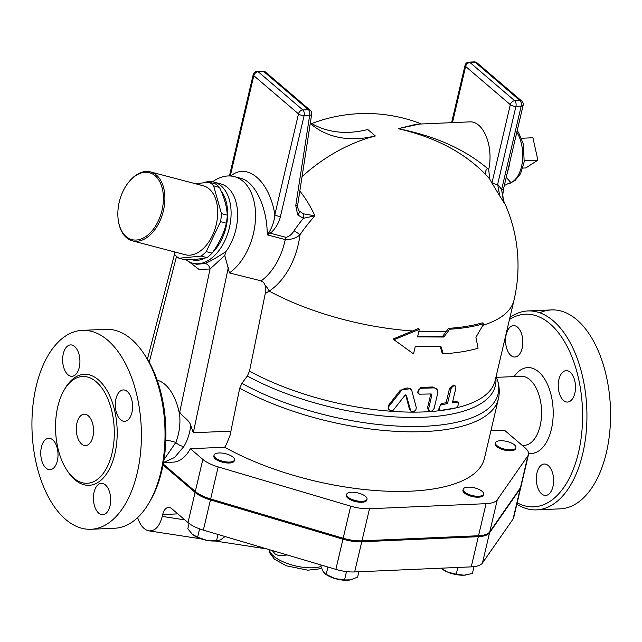 <?xml version="1.0" encoding="UTF-8"?>
<svg xmlns="http://www.w3.org/2000/svg" width="642" height="642" viewBox="0 0 642 642"><rect width="100%" height="100%" fill="white"/><g stroke="black" fill="none" stroke-linecap="round" stroke-linejoin="round"><path stroke-width="0.96" d="M155.163 175.772A34.58 21.74 104.7 0 1 152.676 230.053A34.58 21.74 104.7 0 1 118.465 221.394A34.58 21.74 104.7 0 1 128.825 181.999A34.58 21.74 104.7 0 1 155.163 175.772M118.465 221.394L118.577 222.06A35.631 22.398 -75.3 0 0 132.364 240.83A35.631 22.398 -75.3 0 0 161.519 217.068A35.631 22.398 -75.3 0 0 156.391 175.057A35.631 22.398 -75.3 0 0 150.485 171.912A35.631 22.398 -75.3 0 0 129.259 181.477L128.825 181.999M150.485 171.912L203.297 185.803A35.631 22.398 104.7 0 1 209.204 188.949A35.631 22.398 104.7 0 1 214.332 230.96A35.631 22.398 104.7 0 1 185.169 254.722L132.364 240.83M524.321 160.717L537.884 160.131L532.908 137.757L521.537 138.255M522.829 168.076L525.83 167.939L537.884 160.131M516.826 132.204A29.339 16.098 87.5 0 1 522.387 161.535A29.339 16.098 87.5 0 1 510.847 182.521A4.189 3.443 68.5 0 0 511.77 182.328A4.189 3.443 68.5 0 0 511.77 182.32L515.044 180.474L520.566 173.685L524.177 161.896L523.382 144.193L518.68 132.701L517.195 130.655M506.233 177.377L510.847 182.521L508.657 183.355M179.022 258.245L184.856 259.785C194.374 259.625 201.749 258.903 206.989 257.619A41.393 26.017 -75.3 0 0 212.069 253.149C218.978 243.727 223.745 233.744 226.377 223.207A41.393 26.017 -75.3 0 0 227.284 215.166C226.811 206.467 224.21 197.206 219.46 187.384A41.393 26.017 -75.3 0 0 217.461 185.418A41.393 26.017 -75.3 0 0 215.287 183.813L209.452 182.28A41.393 26.017 104.7 0 1 213.625 185.851L221.45 213.625A41.393 26.017 104.7 0 1 220.543 221.667L206.234 251.616A41.393 26.017 104.7 0 1 201.155 256.086L179.022 258.245A41.393 26.017 104.7 0 1 174.849 254.681L174.03 251.792M206.989 257.619L201.155 256.086M212.069 253.149L206.234 251.616M226.377 223.207L220.543 221.667M227.284 215.166L221.45 213.625M219.46 187.384L213.625 185.851M195.192 183.676L209.452 182.28M221.177 191.172A38.777 24.372 104.7 0 1 212.422 252.643M205.159 258.02A38.777 24.372 104.7 0 1 191.34 259.561M503.272 448.758A10.481 3.996 -166.8 0 1 495.504 442.876A10.481 3.996 -166.8 0 1 506.618 441.383A10.481 3.996 -166.8 0 1 515.903 447.667A10.481 3.996 -166.8 0 1 503.272 448.758M515.903 447.667L515.687 448.606A10.481 3.996 -166.8 0 1 503.055 449.697A10.481 3.996 -166.8 0 1 495.279 443.823L495.504 442.876M218.962 452.971A10.481 3.996 -166.8 0 1 229.692 455.13A10.481 3.996 -166.8 0 1 234.482 459.913A10.481 3.996 -166.8 0 1 223.368 461.413A10.481 3.996 -166.8 0 1 214.075 455.13A10.481 3.996 -166.8 0 1 218.962 452.971M234.482 459.913L234.258 460.86A10.481 3.996 -166.8 0 1 223.143 462.352A10.481 3.996 -166.8 0 1 213.858 456.069L214.075 455.13M346.857 493.826A10.481 3.996 -166.8 0 1 358.485 493.08A10.481 3.996 -166.8 0 1 367.007 499.171A10.481 3.996 -166.8 0 1 355.893 500.664A10.481 3.996 -166.8 0 1 346.608 494.38A10.481 3.996 -166.8 0 1 346.857 493.826M367.007 499.171L366.791 500.11A10.481 3.996 -166.8 0 1 355.676 501.603A10.481 3.996 -166.8 0 1 346.383 495.327L346.608 494.38M217.766 540.733L216.795 540.861A16.764 6.388 -166.8 0 1 206.772 540.347L217.766 540.733L220.776 539.737L225.045 536.543M189.061 523.431L187.801 528.799L192.399 534.345L197.632 537.202L206.772 540.347A16.764 6.388 -166.8 0 1 193.932 535.5A16.764 6.388 -166.8 0 1 193.86 535.452M349.368 580.103A16.764 6.388 -166.8 0 1 349.32 580.111A16.764 6.388 -166.8 0 1 335.052 578.57L344.553 579.943L350.781 579.862L357.634 577.086L358.886 571.765M321.144 565.008L320.864 566.196L323.199 571.693L325.462 574.084L335.052 578.57A16.764 6.388 -166.8 0 1 326.457 574.75L325.462 574.084M199.582 528.872L197.632 537.202M218.031 534.465L216.547 540.797M346.519 571.589L344.553 579.943M327.926 567.014L326.168 574.502M464.623 492.077A10.481 3.996 -166.8 0 1 463.179 489.308A10.481 3.996 -166.8 0 1 474.294 487.816A10.481 3.996 -166.8 0 1 483.578 494.091A10.481 3.996 -166.8 0 1 475.698 496.138A10.481 3.996 -166.8 0 1 464.623 492.077M483.578 494.091L483.362 495.038A10.481 3.996 -166.8 0 1 475.473 497.085A10.481 3.996 -166.8 0 1 464.407 493.024A10.481 3.996 -166.8 0 1 462.954 490.247L463.179 489.308M440.869 568.194L447.626 572.086A16.764 6.388 -166.8 0 1 443.028 569.679L442.298 569.189M465.948 575.031A16.764 6.388 -166.8 0 1 465.891 575.039A16.764 6.388 -166.8 0 1 464.014 575.2L472.416 573.499L474.021 566.645M447.626 572.086L456.245 574.197L464.014 575.2A16.764 6.388 -166.8 0 1 447.626 572.086M457.826 567.456L456.245 574.197M520.397 487.864A25.15 9.582 13.2 0 0 520.999 486.532L528.518 454.456A25.15 9.582 -166.8 0 1 527.917 455.788L497.285 499.789L489.758 531.857L520.397 487.864L527.917 455.788M489.758 531.857A25.407 9.678 -166.8 0 1 478.531 535.741L361.968 540.821A25.407 9.678 -166.8 0 1 343.181 538.245L210.648 498.986A25.407 9.678 -166.8 0 1 195.312 491.459L163.237 464.03M272.088 550.475L275.33 554.134L277.793 555.226L279.856 555.651L287.319 554.985M520.855 486.997A25.15 9.582 -166.8 0 1 520.774 487.471A25.15 9.582 -166.8 0 1 520.172 488.803L489.541 532.804A25.407 9.678 -166.8 0 1 478.314 536.688L361.743 541.76A25.407 9.678 -166.8 0 1 342.956 539.184L210.432 499.933A25.407 9.678 -166.8 0 1 195.096 492.406L188.01 522.588L171.743 508.673A12.575 6.901 -92.5 0 0 168.541 507.429A12.575 6.901 -92.5 0 0 162.699 514.531L162.257 516.417C159.561 526.416 155.123 531.231 148.936 530.862C144.033 529.843 140.261 525.429 137.605 517.621M188.01 522.588A25.407 9.678 13.2 0 0 203.353 530.115L335.878 569.374A25.407 9.678 13.2 0 0 354.665 571.95L471.236 566.87A25.407 9.678 13.2 0 0 482.463 562.986L513.094 518.993A25.15 9.582 13.2 0 0 513.696 517.661L520.774 487.471M195.096 492.406L163.052 465.009M528.518 454.456A25.15 9.582 -166.8 0 0 525.044 447.803L504.387 430.14L490.921 430.726M443.253 353.822L440.958 346.487L415.318 346.343L413.544 353.894L393.971 339.73L419.298 329.37L417.533 336.914L443.879 337.026L449.697 329.25C462.665 328.407 474.045 326.553 483.835 323.68L475.907 337.299L478.081 348.205C468.114 351.126 456.502 353.004 443.253 353.822L442.129 352.915L440.187 346.519M393.971 339.73L393.562 338.848L418.584 328.455L419.298 329.37M163.517 462.489L174.512 457.529L183.877 446.503A8.386 4.021 -147.6 0 1 175.764 442.498C179.166 433.952 180.474 424.9 179.704 415.342L179.864 411.418L210.054 268.982A5.955 4.863 66.1 0 0 205.167 263.493C210.656 261.077 217.574 257.113 225.936 251.608L224.78 255.484L229.435 272.914L261.158 280.883L263.693 282.504L265.186 285.489L265.242 293.571L269.175 291.083A60.003 37.718 -75.3 0 0 299.974 234.747A142.66 106.163 -49.5 0 1 314.917 215.8A108.193 55.541 -97.7 0 0 299.846 191.051M265.242 293.571L249.521 371.148L247.322 375.995L241.914 383.338L239.715 388.185L230.053 435.34L226.409 444.392L224.708 447.217L190.353 448.718A48.206 26.45 87.5 0 1 173.043 462.16L163.501 462.577M429.337 410.872L430.597 411.305L432.074 410.904L434.12 408.472L437.724 393.161L437.218 389.678L435.846 388.354L434.241 387.888L421.224 388.25L418.905 389.485L417.87 391.636L418.215 393.233L419.547 394.18L431.223 393.963L431.881 394.862L428.655 408.641L429.337 410.872L428.238 409.973L427.604 407.534L430.782 393.987M418.504 393.602L417.605 392.695L420.687 387.311A151.953 57.908 13.2 0 0 432.427 386.974L436.375 388.707M452.682 401.683A151.953 57.908 13.2 0 0 455.443 401.13L457.971 402.141L458.605 403.561L457.834 406.081L455.884 407.903L441.022 410.358L439.642 409.797L439.176 408.392L439.802 406.346L441.463 404.701L447.482 403.666L451.109 388.442L452.915 386.219L454.897 385.786L455.74 386.588L455.884 387.953L452.401 402.863L457.915 402.109M439.931 410.053L438.679 409.171L441.327 403.417A151.953 57.908 13.2 0 0 446.134 402.783L449.544 388.258L453.79 385.04L455.194 385.922M410.784 411.073L412.365 411.795L414.339 411.297L415.912 409.66L416.289 407.63L411.819 390.633L410.35 388.892L407.694 387.953L404.484 388.434L401.427 390.521L388.916 406.41L388.442 409.002L390.569 410.8L393.329 410.126L404.725 395.641L406.458 395.713L410.784 411.073L409.403 409.171L405.712 394.806M388.707 409.58L388.161 408.697L388.498 405.343L400.367 390.087L410.334 388.683L411.153 389.622M417.733 336.047A151.953 57.908 13.2 0 0 442.803 336.111L448.565 328.343C461.365 327.516 472.584 325.679 482.238 322.846L483.835 323.68M448.565 328.343L449.697 329.25M442.803 336.111L443.879 337.026M446.134 402.783L447.482 403.666M431.223 393.963L431.881 394.862L430.822 393.979M186.132 259.753A41.915 26.346 -75.3 0 0 192.817 263.236A41.915 26.346 -75.3 0 0 227.124 235.285A41.915 26.346 -75.3 0 0 221.097 185.859A41.915 26.346 -75.3 0 0 214.147 182.159A41.915 26.346 -75.3 0 0 202.904 182.922M205.167 263.493L196.797 264.279L192.817 263.236M225.936 251.608A41.915 26.346 -75.3 0 0 227.613 187.568A41.915 26.346 -75.3 0 0 220.663 183.869L214.147 182.159M491.933 183.05L499.789 196.003L497.654 184.334A4.189 1.597 -166.8 0 1 492.021 182.665L491.933 183.05A117.454 64.441 -92.5 0 0 489.653 178.933L488.722 169.48A33.536 18.401 -92.5 0 0 470.145 121.86L416.506 124.195L398.152 128.689C434.987 137.107 464.166 152.395 485.697 174.56L489.196 178.059M499.789 196.003A142.66 106.163 -49.5 0 1 503.649 202.334L501.611 189.631A4.189 1.597 13.2 0 0 503.561 188.772L523.15 105.248A4.189 1.597 -166.8 0 1 521.2 106.107L501.611 189.631A148.559 110.552 130.5 0 0 497.654 184.334L515.943 106.339A4.189 1.597 -166.8 0 1 510.318 104.67A4.189 3.122 -49.5 0 1 514.707 100.746L470.008 62.531A4.189 3.122 130.5 0 0 465.627 66.455A4.189 1.597 -166.8 0 1 465.049 65.348L451.599 122.67M503.561 188.772L502.766 194.927L503.649 202.334M488.722 169.48L487.382 168.373A6.292 4.037 -44.5 0 0 485.697 174.56L489.653 178.933M487.382 168.373C464.535 149.105 434.786 135.879 398.152 128.689L419.547 124.066M310.255 123.408A104.798 77.987 130.5 0 0 310.913 123.978A104.798 77.987 130.5 0 0 375.249 135.887L375.217 136.048A151.777 112.944 130.5 0 0 302.061 176.614M375.249 135.887L367.802 129.515A104.798 77.987 -49.5 0 1 310.367 122.678M294.044 230.743C291.95 234.306 289.269 236.505 286.003 237.339A6.292 3.948 -75.3 0 0 285.249 239.586C291.38 239.699 296.291 238.086 299.974 234.747A6.292 0.578 -145.4 0 0 294.044 230.743A148.559 110.552 130.5 0 1 303.401 218.28A4.189 2.52 -82.7 0 0 303.449 213.834L299.092 210.945L298.474 209.942C297.591 207.214 297.366 205.368 297.784 204.405L297.784 204.405A4.189 1.79 8.7 0 1 295.769 205.584L297.655 214.926L303.401 218.28L314.917 215.8L303.449 213.834M230.269 175.988L253.799 75.676A4.189 1.597 -166.8 0 1 253.221 74.568L229.579 175.362A4.189 1.597 13.2 0 0 229.708 175.964M257.121 71.334A4.189 2.303 -92.5 0 1 258.188 71.752A4.189 3.122 130.5 0 0 253.799 75.676L298.49 113.891L274.848 214.685A4.189 1.597 13.2 0 0 280.482 216.354L304.123 115.56A4.189 2.303 -92.5 0 0 302.88 109.967L258.188 71.752L263.734 71.511L308.425 109.726A4.189 3.122 -49.5 0 1 310.263 110.312L265.571 72.097A4.189 3.122 130.5 0 0 263.734 71.511A4.189 2.303 87.5 0 0 262.666 71.093L257.121 71.334A4.189 4.189 0 0 0 253.221 74.568M230.719 176.02C247.507 161.969 269.496 181.237 274.848 214.685C274.327 220.776 272.529 226.401 269.471 231.569A4.189 0.859 54 0 1 270.459 233.255C275.627 228.464 278.973 222.83 280.482 216.354M269.471 231.569L267.249 234.852L270.459 233.255L286.003 237.339M229.435 272.914A52.395 32.935 -75.3 0 0 255.468 219.275A52.395 32.935 -75.3 0 0 234.362 176.638L240.782 178.324C255.107 181.606 267.305 207.639 267.249 234.852L285.249 239.586A52.395 32.935 104.7 0 1 261.158 280.883M234.362 176.638A52.395 32.935 -75.3 0 0 213.529 181.1L212.47 181.806M265.186 285.489A12.575 8.057 -122.9 0 1 269.175 291.083A151.953 57.908 13.2 0 0 412.902 330.991M509.475 319.499A96.412 52.893 87.5 0 1 549.937 323.745A96.412 52.893 87.5 0 1 579.983 445.404A96.412 52.893 87.5 0 1 517.179 502.814M552.947 486.564A15.721 8.627 87.5 0 1 545.644 495.439A15.721 8.627 87.5 0 1 536.343 480.112A15.721 8.627 87.5 0 1 544.28 464.03A15.721 8.627 87.5 0 1 552.947 486.564M570.184 372.208A15.721 8.627 87.5 0 1 575.401 389.678A15.721 8.627 87.5 0 1 567.552 402.061A15.721 8.627 87.5 0 1 558.251 386.733A15.721 8.627 87.5 0 1 566.18 370.651A15.721 8.627 87.5 0 1 570.184 372.208M506.217 334.498A15.721 8.627 87.5 0 1 513.512 325.614A15.721 8.627 87.5 0 1 522.813 340.942A15.721 8.627 87.5 0 1 514.876 357.024A15.721 8.627 87.5 0 1 506.217 334.498M560.145 508.849A99.558 54.618 -92.5 0 0 609.9 430.413A99.558 54.618 -92.5 0 0 576.853 319.772A99.558 54.618 -92.5 0 0 551.51 309.925A99.558 54.618 -92.5 0 0 539.794 312.798M516.85 504.219A99.558 54.618 -92.5 0 0 536.511 509.876A99.558 54.618 -92.5 0 0 586.266 431.44A99.558 54.618 -92.5 0 0 553.219 320.799A99.558 54.618 -92.5 0 0 527.876 310.953A99.558 54.618 -92.5 0 0 509.965 317.413M96.204 381.781A53.446 29.323 -92.5 0 0 82.593 376.493A53.446 29.323 -92.5 0 0 55.621 431.151A53.446 29.323 -92.5 0 0 87.232 483.282A53.446 29.323 -92.5 0 0 113.939 441.174A53.446 29.323 -92.5 0 0 96.204 381.781M107.687 340.196A99.558 54.618 87.5 0 1 140.734 450.82A99.558 54.618 87.5 0 1 90.995 529.273A99.558 54.618 87.5 0 1 32.1 432.186A99.558 54.618 87.5 0 1 82.337 330.349A99.558 54.618 87.5 0 1 107.687 340.196M46.063 468.13A15.721 8.627 87.5 0 1 40.847 450.66A15.721 8.627 87.5 0 1 48.704 438.277A15.721 8.627 87.5 0 1 57.997 453.613A15.721 8.627 87.5 0 1 50.068 469.687A15.721 8.627 87.5 0 1 46.063 468.13M63.301 353.774A15.721 8.627 87.5 0 1 70.604 344.898A15.721 8.627 87.5 0 1 79.897 360.226A15.721 8.627 87.5 0 1 71.968 376.308A15.721 8.627 87.5 0 1 63.301 353.774M127.276 391.492A15.721 8.627 87.5 0 1 132.493 408.954A15.721 8.627 87.5 0 1 124.636 421.345A15.721 8.627 87.5 0 1 115.335 406.009A15.721 8.627 87.5 0 1 123.272 389.935A15.721 8.627 87.5 0 1 127.276 391.492M110.031 505.84A15.721 8.627 87.5 0 1 102.736 514.723A15.721 8.627 87.5 0 1 93.435 499.396A15.721 8.627 87.5 0 1 101.372 483.314A15.721 8.627 87.5 0 1 110.031 505.84M88.235 415.735A15.721 8.627 87.5 0 1 93.451 433.206A15.721 8.627 87.5 0 1 85.595 445.588A15.721 8.627 87.5 0 1 76.302 430.26A15.721 8.627 87.5 0 1 84.238 414.178A15.721 8.627 87.5 0 1 88.235 415.735M149.377 502.269L150.774 499.837A96.412 52.893 -92.5 0 0 144.442 354.48L142.845 352.169A99.558 54.618 87.5 0 1 149.377 502.269A99.558 54.618 87.5 0 1 114.629 528.246L90.995 529.273M82.337 330.349L105.97 329.322A99.558 54.618 87.5 0 1 131.321 339.169A99.558 54.618 87.5 0 1 142.845 352.169M165.829 440.276A12.575 4.157 -169.2 0 1 175.764 442.498L163.983 459.68M183.877 446.503C187.48 440.452 189.783 433.462 190.778 425.526C189.462 419.435 179.254 414.836 179.864 411.418M190.778 425.526L193.29 432.764L231.024 431.119M188.828 261.607L199.124 269.48L210.054 268.982L224.78 255.484M497.285 499.789A25.407 9.678 13.2 0 1 486.058 503.673L369.487 508.745A25.407 9.678 13.2 0 1 350.701 506.169L218.176 466.919A25.407 9.678 13.2 0 1 202.84 459.391L190.353 448.718M239.715 388.185A159.288 60.701 13.2 0 0 400.608 431.576A159.288 60.701 13.2 0 0 498.409 398.81L484.421 458.42A159.288 60.701 -166.8 0 1 385.986 491.154A159.288 60.701 -166.8 0 1 224.708 447.217M507.605 171.542A29.339 16.098 -92.5 0 0 509.764 162.33M320.96 566.517A29.339 11.179 -166.8 0 1 299.581 566.758A29.339 11.179 -166.8 0 1 273.636 556.116A29.339 11.179 -166.8 0 1 269.48 549.704M162.699 514.531L177.826 513.873M184.848 519.884L162.257 516.417M210.432 499.933L203.353 530.115M342.956 539.184L335.878 569.374M361.743 541.76L354.665 571.95M478.314 536.688L471.236 566.87M489.541 532.804L482.463 562.986M520.172 488.803L513.094 518.993M496.483 377.352L521.071 376.284A34.58 18.971 87.5 0 1 538.453 393.45A34.58 18.971 87.5 0 1 539.4 428.615A34.58 18.971 87.5 0 1 524.081 445.379L522.307 445.46M482.928 325.269A151.953 57.908 13.2 0 0 514.009 300.159A151.953 151.953 0 0 0 503.015 199.614M514.009 300.159L495.134 380.642A151.953 57.908 -166.8 0 1 455.603 407.999M455.387 408.047A151.953 57.908 -166.8 0 1 249.521 371.148M418.841 331.336A151.953 57.908 13.2 0 0 446.415 331.264M409.403 409.171L410.246 410.086M400.367 390.087L401.033 390.994M388.498 405.343L389.044 406.242M455.443 401.13L456.911 401.988M449.544 388.258L450.885 389.14M441.327 403.417L442.603 404.308M427.604 407.534L428.696 408.44M432.427 386.974L433.519 387.88M420.687 387.311L421.617 388.225M452.449 122.63L465.627 66.455L510.318 104.67L492.021 182.665M515.943 106.339A4.189 2.303 -92.5 0 0 514.707 100.746L519.956 100.513A4.189 2.303 87.5 0 1 521.2 106.107L515.943 106.339M477.102 62.892A4.189 3.122 130.5 0 0 475.265 62.298L519.956 100.513A4.189 3.122 -49.5 0 1 521.794 101.107L477.102 62.892A4.189 4.189 0 0 0 474.197 61.889A4.189 2.303 87.5 0 1 475.265 62.298L470.008 62.531A4.189 2.303 -92.5 0 0 468.941 62.114A4.189 4.189 0 0 0 465.049 65.348M299.092 210.945A4.189 2.761 143.4 0 1 297.655 214.926M297.784 204.405L311.683 114.14A4.189 1.79 -171.3 0 1 309.669 115.319L295.769 205.584M308.425 109.726A4.189 2.303 87.5 0 1 309.669 115.319L304.123 115.56A4.189 1.597 -166.8 0 1 298.49 113.891A4.189 3.122 -49.5 0 1 302.88 109.967L308.425 109.726M528.607 453.268A42.966 23.569 -92.5 0 0 551.879 398.61A42.966 23.569 -92.5 0 0 514.098 376.589M67.98 471.766A55.541 30.471 -92.5 0 0 113.072 460.306A55.541 30.471 -92.5 0 0 98.395 379.815A55.541 30.471 -92.5 0 0 64.409 389.638M179.704 415.342A47.155 25.873 -92.5 0 0 157.194 380.184M176.534 256.367L149.233 362.216M193.29 432.764L228.303 267.586M202.84 459.391L195.312 491.459M498.409 398.81C499.877 392.134 499.412 385.457 496.996 378.796A157.884 60.163 -166.8 0 1 418.103 426.457A157.884 60.163 -166.8 0 1 241.914 383.338M247.322 375.995A153.358 58.438 13.2 0 0 411.137 417.461A153.358 58.438 13.2 0 0 495.825 377.681M486.058 503.673L478.531 535.741M350.701 506.169L343.181 538.245M369.487 508.745L361.968 540.821M218.176 466.919L210.648 498.986M511.77 182.328L508.689 183.347L510.839 183.026M321.425 567.881L318.681 568.964L307.807 570.176L286.276 565.787L274.415 559.15L269.913 553.155L269.383 549.672M266.952 548.958L215.118 541.005M201.042 538.847L148.936 530.862M474.197 61.889L468.941 62.114M523.15 105.248A4.189 4.189 0 0 0 521.794 101.107M421.497 123.978A151.953 151.953 0 0 0 311.779 123.537M504.315 185.562L508.713 183.339M311.683 114.14A4.189 4.189 0 0 0 310.263 110.312M265.571 72.097A4.189 4.189 0 0 0 262.666 71.093M229.579 175.362L229.427 175.956M551.51 309.925L527.876 310.953M560.169 508.849L536.535 509.876M174.6 253.799L147.435 359.111M496.138 376.364L496.996 378.796"/></g></svg>
